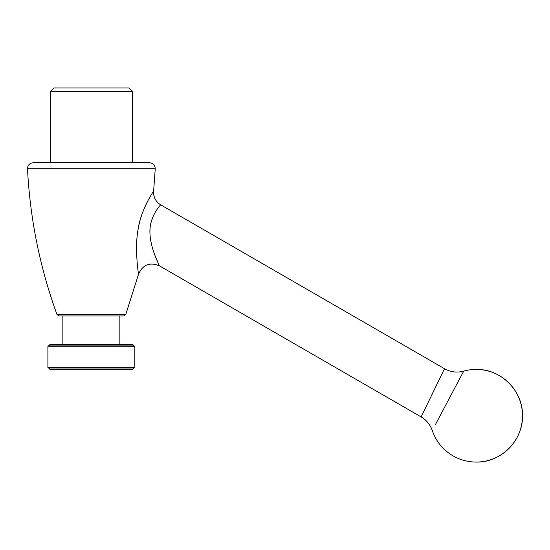 <?xml version="1.0" encoding="UTF-8"?>
<svg xmlns="http://www.w3.org/2000/svg" width="550" height="550" viewBox="0 0 550 550"><rect width="100%" height="100%" fill="white"/><g stroke="black" fill="none" stroke-linecap="round" stroke-linejoin="round"><path stroke-width="0.82" d="M128.782 87.938L53.962 87.938L50.394 91.506L132.344 91.506L128.782 87.938M62.865 344.479L62.865 315.975L59.015 315.975L57.008 314.566C39.889 267.438 30.051 218.831 27.5 168.747L155.244 168.747L153.615 191.139C153.306 197.079 155.657 201.644 160.676 204.834C161.198 204.188 149.016 216.549 149.964 232.891C150.164 247.631 158.826 264.33 159.356 265.788L154.949 255.42M59.015 315.975L123.729 315.975L125.737 314.566L138.476 274.395C138.263 272.154 134.571 248.208 138.036 229.673C140.704 209.983 153.725 190.788 153.615 191.139M60.019 315.975L122.726 315.975L119.873 315.975L119.873 344.479M457.022 383.742L459.917 378.283M463.623 371.284L435.476 424.504M435.799 423.892L436.294 422.957M439.416 379.177L438.873 380.297M438.866 380.311L438.618 380.813M438.116 381.837L435.923 386.354M435.896 386.402L434.411 389.469M433.799 390.727L431.461 395.539M429.832 398.901L429.254 400.091M426.257 406.299L425.404 408.059M476.183 462.062A46.317 46.317 0 0 1 432.293 430.547C430.224 424.648 426.504 420.111 421.128 416.921L444.517 368.713C450.594 372.096 456.988 372.9 463.705 371.133A46.317 46.317 0 0 1 476.183 369.421C500.933 368.782 523.139 390.988 522.5 415.738C523.139 440.488 500.933 462.701 476.183 462.062A46.317 46.317 0 0 0 522.5 415.738A46.317 46.317 0 0 0 476.183 369.421M443.135 371.546L440.461 377.032M155.244 168.747C155.045 165.137 153.147 163.144 149.552 162.766L33.193 162.766L50.394 162.766L50.394 91.506M132.701 344.479L50.043 344.479L48.613 345.902L134.131 345.902L132.701 344.479M134.131 367.998L132.701 369.421L50.043 369.421L48.613 367.998L134.131 367.998L134.131 367.641M154.557 254.361L153.56 251.488M152.948 249.583L152.57 248.311M152.233 247.143L151.882 245.802M151.573 244.544L150.947 241.649M150.796 240.824L150.734 240.474M150.487 238.947L150.315 237.614M150.157 236.163L150.047 234.761M149.951 232.176L149.958 230.966M149.978 230.202L150.012 229.46M150.04 229.075L150.143 227.782M150.349 226.057L150.549 224.84M150.968 222.791L152.845 217.037M153.567 215.421L154.254 214.039M148.617 199.451L148.294 200.049M147.978 200.633L147.593 201.362M147.469 201.603L146.424 203.686M145.942 204.669L145.599 205.397M141.907 214.479L140.944 217.401M140.044 220.509L139.838 221.265M139.37 223.128L139.026 224.599M138.449 227.377L138.229 228.553M137.906 230.484L137.431 233.839M137.163 236.17L136.978 238.212M136.854 239.814L136.689 242.667M136.682 242.88L136.661 243.32M136.565 247.349L136.558 248.538M136.565 249.734L136.613 252.395M136.641 253.419L136.778 256.63M136.984 259.944L137.053 260.879M137.101 261.463L137.17 262.336M137.211 262.873L137.287 263.677M50.394 162.766L132.344 162.766L132.344 91.506M134.131 346.259L134.131 345.902M134.839 346.259L47.905 346.259L47.905 367.641L134.839 367.641L134.839 346.259M57.008 314.566L125.737 314.566M421.128 416.921L159.356 265.788C149.6 261.882 142.642 264.756 138.476 274.395M27.5 168.747C27.699 165.137 29.597 163.144 33.193 162.766M160.676 204.834L444.517 368.713M48.613 346.259L48.613 345.902M48.613 367.998L48.613 367.641"/></g></svg>
